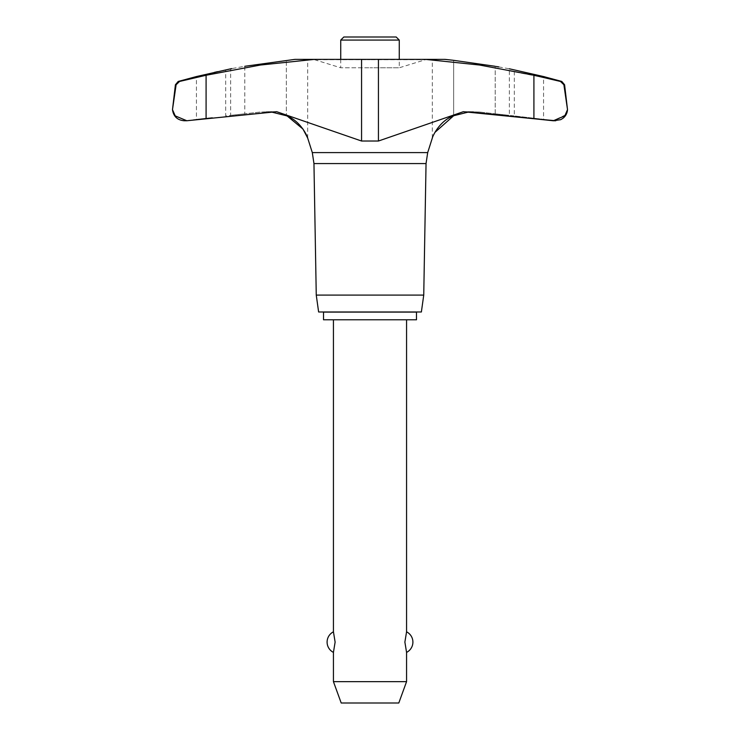 <?xml version="1.0" encoding="UTF-8"?>
<svg xmlns="http://www.w3.org/2000/svg" width="740" height="740" viewBox="0 0 740 740"><rect width="100%" height="100%" fill="white"/><g stroke="black" fill="none" stroke-linecap="round" stroke-linejoin="round"><path stroke-width="0.56" stroke-dasharray="3.7 2.78" d="M212.399 117.558L196.433 119.344L212.399 117.558M217.542 71.66L225.681 69.8L225.681 115.93L230.649 115.357L230.649 68.792M244.959 113.794C226.422 115.829 226.422 115.829 244.959 113.794C226.422 115.829 226.422 115.829 244.959 113.794M470.011 112.017L479.428 112.017L468.92 111.925L479.428 112.017L495.208 113.812L479.428 112.017L463.342 111.694L378.436 141.026L361.564 141.026L276.658 111.694L260.572 112.017L244.792 113.812L260.572 112.017L269.989 112.017L206.09 118.742L206.09 75.258L260.452 65.028L314.482 59.376L294.899 59.376L307.674 59.376L294.899 59.376L244.792 66.295C226.496 69.523 226.496 69.523 244.792 66.295L244.792 113.812L244.792 66.295M186.536 120.749L196.433 119.344L196.433 76.553L200.475 75.609M340.742 59.376L340.742 67.784L370 67.784L340.742 67.784L314.435 59.681L370 59.681L312.928 59.376L427.072 59.376L312.928 59.376M423.743 295.094L316.257 295.094M426.046 163.568L313.954 163.568M421.375 311.984L318.625 311.984M498.843 66.933L509.351 68.792L509.351 115.357L543.567 119.344L514.318 115.93L514.318 69.8L543.567 76.553L543.567 119.344L553.474 120.749M495.041 113.794C513.579 115.829 513.579 115.829 495.041 113.794C513.579 115.829 513.579 115.829 495.041 113.794M453.648 60.329L453.648 115.745L453.648 60.329L496.161 66.461M435 132.321L432.327 138.038L432.327 59.376L446.988 59.579M447.173 59.607L449.707 59.884M451.668 60.107L453.121 60.264M271.081 111.925L266.289 111.694L271.081 111.925M287.509 116.254L286.352 115.745L286.352 60.329L286.352 115.745M307.674 138.038L307.674 59.376M427.072 59.376L370 59.681L425.565 59.681L399.258 67.784L370 67.784L399.258 67.784L399.258 59.376M340.742 40.071L399.258 40.071M396.178 37L343.822 37M340.742 312.104L399.258 312.104L340.742 312.104M399.258 311.984L340.742 311.984L399.258 311.984M323.519 319.782L416.481 319.782M416.481 312.104L323.519 312.104M406.565 681.642L333.435 681.642M333.435 652.393L335.118 642.107L333.435 631.821M406.565 319.782L333.435 319.782L406.565 319.782M406.565 631.821L404.882 642.107L406.565 652.393M341.205 703L398.795 703M200.651 75.563L210.9 73.195M211.279 73.103L212.417 72.844M212.796 72.76L214.295 72.409M186.628 120.749L175.204 115.866L172.485 109.65L176.111 84.749L179.533 81.456L206.09 75.258M314.482 59.376L432.327 59.376M425.519 59.376L479.548 65.028L543.567 77.497M561.78 81.456L560.467 81.456L563.889 84.749L567.515 109.65L567.118 111.786M565.61 114.848L553.196 120.749M495.208 113.812L495.208 66.295L495.208 113.812M427.692 152.597L312.308 152.597M179.533 81.456L178.22 81.456M533.91 118.742L533.91 75.258M378.436 141.026L378.436 59.376M361.564 141.026L361.564 59.376M564.583 84.749L563.889 84.749M176.111 84.749L175.417 84.749M276.658 111.694L266.289 111.694L276.658 111.694M463.342 111.694L473.711 111.694L463.342 111.694"/><path stroke-width="1.11" d="M184.214 120.749C177.378 120.139 173.465 116.439 172.485 109.65L175.417 84.749L176.111 84.749L172.485 109.65L175.214 115.875L186.804 120.749L184.214 120.749L186.674 120.749M244.792 66.295C226.496 69.523 226.496 69.523 244.792 66.295L294.899 59.376L314.482 59.376L260.452 65.028L206.09 75.258L206.09 118.742L186.804 120.749L276.658 111.694L361.564 141.026L378.436 141.026L463.342 111.694L533.91 118.742L470.011 112.017M313.954 163.568L312.308 152.597L427.692 152.597L426.046 163.568L313.954 163.568L316.257 295.094L318.625 311.984L421.375 311.984L423.743 295.094L426.046 163.568M563.889 84.749L564.583 84.749L567.515 109.65L563.889 84.749L560.467 81.456L533.91 75.258L479.548 65.028L425.519 59.376L314.482 59.376M567.515 109.65L564.796 115.866L553.326 120.749L560.67 119.686L562.899 118.354C565.712 116.125 567.247 113.22 567.515 109.65M553.196 120.749L533.91 118.742L555.786 120.749M496.161 66.461L498.843 66.933M449.707 59.884L451.668 60.107M453.121 60.264L445.101 59.376L425.519 59.376M427.692 152.597L432.327 138.038C432.234 137.353 438.922 121.073 453.648 115.745L435 132.321M286.352 115.745L271.081 111.925L286.352 115.745C301.014 121.027 307.766 137.307 307.674 138.038L302.975 129.056L287.509 116.254M231.722 68.598L196.433 76.553L178.22 81.456L179.533 81.456L176.111 84.749M399.258 59.376L399.258 40.071L396.178 37L343.822 37L340.742 40.071L340.742 59.376M416.481 319.782L416.481 312.104L323.519 312.104L323.519 319.782L416.481 319.782M333.435 319.782L333.435 631.821L335.118 642.107L333.435 652.393L333.435 681.642L341.205 703L398.795 703L406.565 681.642L406.565 652.393L404.882 642.107L406.565 631.821L406.565 319.782M333.435 681.642L406.565 681.642M399.258 40.071L340.742 40.071M214.295 72.409L217.542 71.66M543.567 77.497L561.78 81.456L543.567 76.553L509.351 68.792M453.648 115.745L468.92 111.925L453.648 115.745M206.09 75.258L179.533 81.456M495.208 66.295C513.505 69.523 513.505 69.523 495.208 66.295L453.648 60.329M553.474 120.749L555.675 120.749M316.257 295.094L423.743 295.094M567.118 111.786L565.61 114.848M184.325 120.749L186.536 120.749M361.564 141.026L361.564 59.376M378.436 141.026L378.436 59.376M533.91 118.742L533.91 75.258M307.674 138.038L312.308 152.597M406.565 652.393A11.516 11.516 0 0 0 406.565 631.821M333.435 631.821A11.516 11.516 0 0 0 333.435 652.393M564.583 84.749L561.78 81.456M178.22 81.456L175.417 84.749"/></g></svg>
